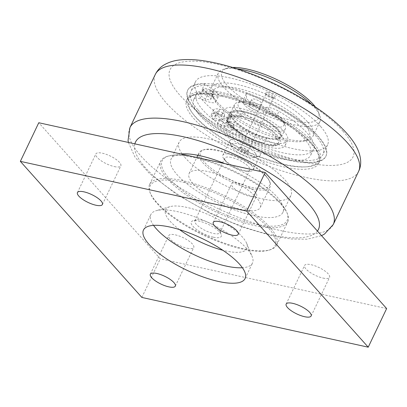 <?xml version="1.0" encoding="UTF-8"?>
<svg xmlns="http://www.w3.org/2000/svg" width="407" height="407" viewBox="0 0 407 407"><rect width="100%" height="100%" fill="white"/><g stroke="black" fill="none" stroke-linecap="round" stroke-linejoin="round"><path stroke-width="0.31" stroke-dasharray="2.04 1.53" d="M182.351 154.299A61.94 19.348 -154.5 0 0 185.246 157.875A61.94 19.348 -154.5 0 0 244.744 193.788A61.94 19.348 -154.5 0 0 290.954 195.487A61.94 19.348 -154.5 0 0 284.849 179.767A61.94 19.348 -154.5 0 0 225.356 143.854A61.94 19.348 -154.5 0 0 179.146 142.155A61.94 19.348 -154.5 0 0 182.097 153.932M265.837 175.585A38.289 11.961 -154.5 0 0 234.88 155.642A38.289 11.961 -154.5 0 0 204.105 149.705A38.289 11.961 -154.5 0 0 229.899 179.614A38.289 11.961 -154.5 0 0 269.378 180.84A38.289 11.961 -154.5 0 0 265.837 175.585M232.244 127.172L231.542 127.02A29.843 9.32 25.5 0 1 229.477 124.924A29.843 9.32 25.5 0 1 227.895 122.934A29.843 9.32 25.5 0 1 255.601 120.91A29.843 9.32 25.5 0 1 277.274 145.182A29.843 9.32 25.5 0 1 231.542 127.02L217.307 123.891L220.986 127.193A12.668 3.958 -154.5 0 0 235.536 134.458L239.947 135.429A35.19 10.994 -154.5 0 0 285.236 145.35A35.19 10.994 -154.5 0 0 258.252 120.299A35.19 10.994 -154.5 0 0 221.723 115.018L217.313 114.046A12.668 3.958 -154.5 0 0 211.345 114.718A12.668 3.958 -154.5 0 0 211.798 116.901L213.66 119.806L228.602 123.092L230.901 118.264A27.03 8.44 25.5 0 1 229.797 113.385A27.03 8.44 25.5 0 1 243.325 112.139A27.03 8.44 25.5 0 1 244.108 112.307A27.03 8.44 25.5 0 1 269.963 123.779A27.03 8.44 25.5 0 1 280.169 137.006A27.03 8.44 25.5 0 1 266.641 138.248L264.336 143.076A27.03 8.44 25.5 0 1 249.771 138.171A28.154 8.791 -154.5 0 0 278.881 142.318A28.154 8.791 -154.5 0 0 260.928 124.115A28.154 8.791 -154.5 0 0 230.235 116.3A28.154 8.791 -154.5 0 0 228.062 118.076A28.154 8.791 -154.5 0 0 230.835 125.224A28.154 8.791 -154.5 0 0 249.771 138.171A27.03 8.44 -154.5 0 1 232.244 127.172L234.549 122.344L219.607 119.063L223.29 122.365A12.668 3.958 -154.5 0 0 237.841 129.63L242.251 130.601A35.19 10.994 -154.5 0 0 287.54 140.522A35.19 10.994 -154.5 0 0 260.551 115.471A35.19 10.994 -154.5 0 0 224.023 110.19L219.612 109.218A12.668 3.958 -154.5 0 0 213.65 109.89A12.668 3.958 -154.5 0 0 214.102 112.073L215.964 114.978L230.901 118.264M240.629 118.04A28.154 8.791 25.5 0 1 267.562 129.986A28.154 8.791 25.5 0 1 278.19 143.768A28.154 8.791 25.5 0 1 257.188 142.994A28.154 8.791 25.5 0 1 230.143 126.669A28.154 8.791 25.5 0 1 227.371 119.526A28.154 8.791 25.5 0 1 240.629 118.04M221.189 96.266A73.199 22.863 -154.5 0 0 186.711 100.132A73.199 22.863 -154.5 0 0 193.925 118.712A73.199 22.863 -154.5 0 0 264.24 161.152A73.199 22.863 -154.5 0 0 318.849 163.156A73.199 22.863 -154.5 0 0 311.635 144.582A73.199 22.863 -154.5 0 0 221.189 96.266M266.28 176.75A39.418 12.312 25.5 0 1 269.927 182.158A39.418 12.312 25.5 0 1 270.167 186.757A39.418 12.312 25.5 0 1 240.756 185.673A39.418 12.312 25.5 0 1 202.9 162.82A39.418 12.312 25.5 0 1 199.013 152.818A39.418 12.312 25.5 0 1 202.732 150.107A39.418 12.312 25.5 0 1 234.412 156.222A39.418 12.312 25.5 0 1 266.28 176.75M192.994 183.582A39.418 12.312 25.5 0 1 189.113 173.58A39.418 12.312 25.5 0 1 218.518 174.659A39.418 12.312 25.5 0 1 256.379 197.512A39.418 12.312 25.5 0 1 260.261 207.514A39.418 12.312 25.5 0 1 230.855 206.435A39.418 12.312 25.5 0 1 192.994 183.582M280.372 202.783A69.256 21.632 -154.5 0 0 224.379 166.712A69.256 21.632 -154.5 0 0 168.712 155.967A69.256 21.632 -154.5 0 0 215.374 210.073A69.256 21.632 -154.5 0 0 286.782 212.286A69.256 21.632 -154.5 0 0 280.372 202.783M280.815 203.948A70.386 21.983 25.5 0 1 287.332 213.604A70.386 21.983 25.5 0 1 287.754 221.815A70.386 21.983 25.5 0 1 235.241 219.887A70.386 21.983 25.5 0 1 167.633 179.075A70.386 21.983 25.5 0 1 160.699 161.213A70.386 21.983 25.5 0 1 167.343 156.369A70.386 21.983 25.5 0 1 223.911 167.292A70.386 21.983 25.5 0 1 280.815 203.948M269.765 227.121A70.386 21.983 -154.5 0 0 202.157 186.314A70.386 21.983 -154.5 0 0 149.644 184.386A70.386 21.983 -154.5 0 0 150.066 192.592A70.386 21.983 -154.5 0 0 156.578 202.248A70.386 21.983 -154.5 0 0 213.487 238.909A70.386 21.983 -154.5 0 0 270.055 249.827A70.386 21.983 -154.5 0 0 276.699 244.989A70.386 21.983 -154.5 0 0 269.765 227.121M268.396 227.889A69.256 21.632 -154.5 0 0 191.641 184.432A69.256 21.632 -154.5 0 0 150.615 193.915A69.256 21.632 -154.5 0 0 203.398 235.175A69.256 21.632 -154.5 0 0 268.686 250.229A69.256 21.632 -154.5 0 0 268.396 227.889M252.243 156.227A16.891 5.276 25.5 0 1 229.807 142.76A16.891 5.276 25.5 0 1 229.706 140.786A16.891 5.276 25.5 0 1 242.307 141.249A16.891 5.276 25.5 0 1 258.531 151.043A16.891 5.276 25.5 0 1 260.2 155.332A16.891 5.276 25.5 0 1 258.603 156.492A16.891 5.276 25.5 0 1 252.243 156.227M245.335 170.711A16.891 5.276 25.5 0 1 224.038 159.061A16.891 5.276 25.5 0 1 222.797 155.27A16.891 5.276 25.5 0 1 230.754 154.38A16.891 5.276 25.5 0 1 246.912 161.548A16.891 5.276 25.5 0 1 253.291 169.816A16.891 5.276 25.5 0 1 249.562 171.235A16.891 5.276 25.5 0 1 245.335 170.711M281.446 118.742A25.341 7.916 -154.5 0 0 260.958 105.545A25.341 7.916 -154.5 0 0 240.593 101.613A25.341 7.916 -154.5 0 0 257.662 121.408A25.341 7.916 -154.5 0 0 283.791 122.217A25.341 7.916 -154.5 0 0 281.446 118.742M282.555 121.652A28.154 8.791 25.5 0 1 285.165 125.514A28.154 8.791 25.5 0 1 285.332 128.8A28.154 8.791 25.5 0 1 264.326 128.027A28.154 8.791 25.5 0 1 237.281 111.701A28.154 8.791 25.5 0 1 234.508 104.558A28.154 8.791 25.5 0 1 237.164 102.62A28.154 8.791 25.5 0 1 259.793 106.99A28.154 8.791 25.5 0 1 282.555 121.652M233.369 119.912A28.154 8.791 25.5 0 1 230.591 112.764A28.154 8.791 25.5 0 1 259.788 116.951A28.154 8.791 25.5 0 1 281.415 137.006A28.154 8.791 25.5 0 1 268.157 138.492A28.154 8.791 25.5 0 1 233.369 119.912M201.44 220.065A13.843 4.324 25.5 0 1 219.826 231.1A13.843 4.324 25.5 0 1 219.907 232.718A13.843 4.324 25.5 0 1 213.39 233.445A13.843 4.324 25.5 0 1 200.147 227.574A13.843 4.324 25.5 0 1 194.922 220.798A13.843 4.324 25.5 0 1 196.225 219.846A13.843 4.324 25.5 0 1 201.44 220.065M213.451 237.22A16.656 5.205 -154.5 0 0 221.199 234.401A16.656 5.205 -154.5 0 0 208.501 224.476A16.656 5.205 -154.5 0 0 192.801 220.853A16.656 5.205 -154.5 0 0 195.569 228.719A16.656 5.205 -154.5 0 0 213.451 237.22M231.318 157.423A13.843 4.324 -154.5 0 0 224.796 158.155A13.843 4.324 -154.5 0 0 225.819 161.264A13.843 4.324 -154.5 0 0 243.269 170.808A13.843 4.324 -154.5 0 0 246.734 171.24A13.843 4.324 -154.5 0 0 249.786 170.075A13.843 4.324 -154.5 0 0 244.561 163.299A13.843 4.324 -154.5 0 0 231.318 157.423M179.477 229.584A45.045 14.072 25.5 0 1 170.045 221.21A45.045 14.072 25.5 0 1 169.856 206.68A45.045 14.072 25.5 0 1 206.064 213.67A45.045 14.072 25.5 0 1 242.48 237.128A45.045 14.072 25.5 0 1 246.652 243.31A45.045 14.072 25.5 0 1 222.802 250.249M267.669 137.948A27.03 8.44 -154.5 0 0 280.398 136.523A27.03 8.44 -154.5 0 0 270.197 123.296A27.03 8.44 -154.5 0 0 244.337 111.823A27.03 8.44 -154.5 0 0 231.608 113.248A27.03 8.44 -154.5 0 0 241.814 126.475A27.03 8.44 -154.5 0 0 267.669 137.948M153.576 225.376A56.308 17.587 25.5 0 1 150.834 214.586A56.308 17.587 25.5 0 1 156.151 210.714A56.308 17.587 25.5 0 1 209.229 222.955A56.308 17.587 25.5 0 1 252.147 256.502A56.308 17.587 25.5 0 1 252.482 263.07A56.308 17.587 25.5 0 1 242.374 267.73M114.321 166.595A13.843 4.324 -154.5 0 0 120.843 165.868A13.843 4.324 -154.5 0 0 115.619 159.091A13.843 4.324 -154.5 0 0 102.376 153.215A13.843 4.324 -154.5 0 0 95.854 153.948A13.843 4.324 -154.5 0 0 101.078 160.719A13.843 4.324 -154.5 0 0 114.321 166.595M323.051 278.088A13.843 4.324 -154.5 0 0 329.568 277.355A13.843 4.324 -154.5 0 0 324.343 270.584A13.843 4.324 -154.5 0 0 311.101 264.708A13.843 4.324 -154.5 0 0 304.578 265.44A13.843 4.324 -154.5 0 0 309.808 272.212A13.843 4.324 -154.5 0 0 323.051 278.088M250.142 196.444A13.843 4.324 -154.5 0 0 256.664 195.716A13.843 4.324 -154.5 0 0 251.434 188.94A13.843 4.324 -154.5 0 0 238.192 183.064A13.843 4.324 -154.5 0 0 231.675 183.796A13.843 4.324 -154.5 0 0 236.899 190.568A13.843 4.324 -154.5 0 0 250.142 196.444M187.23 248.239A13.843 4.324 -154.5 0 0 193.752 247.507A13.843 4.324 -154.5 0 0 188.522 240.735A13.843 4.324 -154.5 0 0 175.28 234.859A13.843 4.324 -154.5 0 0 168.763 235.592A13.843 4.324 -154.5 0 0 173.987 242.363A13.843 4.324 -154.5 0 0 187.23 248.239M141.86 297.441L160.287 258.816L38.772 122.741M386.65 308.562L160.287 258.816M195.355 109.422A76.577 23.916 -154.5 0 0 268.91 153.826A76.577 23.916 -154.5 0 0 326.043 155.922A76.577 23.916 -154.5 0 0 318.498 136.487A76.577 23.916 -154.5 0 0 244.938 92.084A76.577 23.916 -154.5 0 0 187.805 89.988A76.577 23.916 -154.5 0 0 195.355 109.422M198.072 110.022A73.199 22.863 -154.5 0 0 268.386 152.462A73.199 22.863 -154.5 0 0 322.995 154.467A73.199 22.863 -154.5 0 0 315.781 135.887A73.199 22.863 -154.5 0 0 245.467 93.447A73.199 22.863 -154.5 0 0 190.858 91.443A73.199 22.863 -154.5 0 0 198.072 110.022M204.68 84.03A76.577 23.916 -154.5 0 0 187.576 90.471A76.577 23.916 -154.5 0 0 246.398 145.024A76.577 23.916 -154.5 0 0 325.814 156.405A76.577 23.916 -154.5 0 0 318.269 136.971A76.577 23.916 -154.5 0 0 246.545 93.234L243.783 99.023A76.577 23.916 -154.5 0 0 201.918 89.825L204.68 84.03L214.123 90.344A11.264 3.515 -154.5 0 1 218.625 96.027A11.264 3.515 -154.5 0 1 207.667 94.689A11.264 3.515 25.5 0 0 196.744 93.284A64.754 20.223 25.5 0 0 196.55 93.656A64.754 20.223 25.5 0 0 246.286 139.789A64.754 20.223 25.5 0 0 313.441 149.41A64.754 20.223 25.5 0 0 278.917 111.34A11.264 3.515 25.5 0 0 265.781 107.458A11.264 3.515 -154.5 0 1 254.212 104.441A11.264 3.515 -154.5 0 1 246.525 97.466L246.545 93.234M201.918 89.825L211.36 96.138A11.264 3.515 25.5 0 1 215.858 101.821A11.264 3.515 25.5 0 1 204.904 100.478A11.264 3.515 -154.5 0 0 193.976 99.074A64.754 20.223 -154.5 0 0 193.783 99.45A64.754 20.223 -154.5 0 0 243.523 145.579A64.754 20.223 -154.5 0 0 310.678 155.204A64.754 20.223 -154.5 0 0 276.155 117.135A11.264 3.515 -154.5 0 0 263.019 113.253A11.264 3.515 25.5 0 1 251.445 110.231A11.264 3.515 25.5 0 1 243.762 103.261L243.778 100.193A73.199 22.863 25.5 0 1 312.79 142.165A73.199 22.863 25.5 0 1 320.004 160.745A73.199 22.863 25.5 0 1 244.088 149.868A73.199 22.863 25.5 0 1 187.861 97.716A73.199 22.863 25.5 0 1 204.518 91.565A73.199 22.863 25.5 0 1 243.778 100.193L243.783 99.023M181.09 154.019A61.94 19.348 -154.5 0 0 171.082 159.056A61.94 19.348 -154.5 0 0 177.187 174.776A61.94 19.348 -154.5 0 0 236.686 210.689A61.94 19.348 -154.5 0 0 282.896 212.383A61.94 19.348 -154.5 0 0 276.791 196.662A61.94 19.348 -154.5 0 0 224.862 163.639M320.385 126.231A73.199 22.863 -154.5 0 0 250.076 83.791A73.199 22.863 -154.5 0 0 195.462 81.787A73.199 22.863 -154.5 0 0 202.676 100.366A73.199 22.863 -154.5 0 0 272.99 142.806A73.199 22.863 -154.5 0 0 327.599 144.811A73.199 22.863 -154.5 0 0 320.385 126.231M261.33 102.798A5.632 1.76 -154.5 0 0 255.922 99.532A5.632 1.76 -154.5 0 0 251.719 99.379A5.632 1.76 -154.5 0 0 256.044 103.388A5.632 1.76 -154.5 0 0 261.884 104.228A5.632 1.76 -154.5 0 0 261.33 102.798M212.983 92.17A5.632 1.76 -154.5 0 0 207.575 88.909A5.632 1.76 -154.5 0 0 203.378 88.751A5.632 1.76 -154.5 0 0 207.702 92.765A5.632 1.76 -154.5 0 0 213.543 93.6A5.632 1.76 -154.5 0 0 212.983 92.17M258.567 108.588A5.632 1.76 25.5 0 1 259.122 110.017A5.632 1.76 25.5 0 1 253.281 109.183A5.632 1.76 25.5 0 1 248.957 105.169A5.632 1.76 25.5 0 1 253.159 105.327A5.632 1.76 25.5 0 1 258.567 108.588M210.221 97.965A5.632 1.76 25.5 0 1 210.775 99.394A5.632 1.76 25.5 0 1 204.94 98.56A5.632 1.76 25.5 0 1 200.61 94.546A5.632 1.76 25.5 0 1 204.813 94.699A5.632 1.76 25.5 0 1 210.221 97.965M220.35 120.294A4.223 1.318 25.5 0 1 216.31 118.503A4.223 1.318 25.5 0 1 214.718 116.433A4.223 1.318 25.5 0 1 219.098 117.063A4.223 1.318 25.5 0 1 222.339 120.07A4.223 1.318 25.5 0 1 220.35 120.294M229.828 130.906A4.223 1.318 25.5 0 1 225.788 129.116A4.223 1.318 25.5 0 1 224.196 127.045A4.223 1.318 25.5 0 1 228.576 127.676A4.223 1.318 25.5 0 1 231.817 130.683A4.223 1.318 25.5 0 1 229.828 130.906M228.602 123.092A27.03 8.44 -154.5 0 1 227.493 118.213A27.03 8.44 -154.5 0 1 230.235 116.3A27.03 8.44 25.5 0 1 241.02 116.967A27.03 8.44 -154.5 0 0 229.075 118.559A27.03 8.44 -154.5 0 0 238.914 131.537A27.03 8.44 -154.5 0 0 264.336 143.076M241.02 116.967L243.325 112.139M266.641 138.248A27.03 8.44 25.5 0 1 234.549 122.344M219.007 111.381A4.223 1.318 -154.5 0 0 217.017 111.604A4.223 1.318 -154.5 0 0 218.615 113.675A4.223 1.318 -154.5 0 0 222.654 115.466A4.223 1.318 -154.5 0 0 224.644 115.242A4.223 1.318 -154.5 0 0 223.046 113.177A4.223 1.318 -154.5 0 0 219.007 111.381M228.485 121.998A4.223 1.318 -154.5 0 0 226.496 122.222A4.223 1.318 -154.5 0 0 228.093 124.288A4.223 1.318 -154.5 0 0 232.132 126.078A4.223 1.318 -154.5 0 0 234.122 125.855A4.223 1.318 -154.5 0 0 232.524 123.789A4.223 1.318 -154.5 0 0 228.485 121.998M221.723 115.018L224.023 110.19M239.947 135.429L242.251 130.601M217.307 123.891L219.607 119.063M213.66 119.806L215.964 114.978M255.118 152.961A14.077 4.396 25.5 0 1 255.179 157.504A14.077 4.396 25.5 0 1 241.906 154.441A14.077 4.396 25.5 0 1 231.176 146.057A14.077 4.396 25.5 0 1 239.52 144.129A14.077 4.396 25.5 0 1 255.118 152.961M311.665 104.462A56.308 17.587 25.5 0 1 314.402 107.316A56.308 17.587 25.5 0 1 319.617 115.039A56.308 17.587 25.5 0 1 319.953 121.607A56.308 17.587 25.5 0 1 277.945 120.065A56.308 17.587 25.5 0 1 223.86 87.419A56.308 17.587 25.5 0 1 218.31 73.123A56.308 17.587 25.5 0 1 223.621 69.256A56.308 17.587 25.5 0 1 236.849 68.778M232.595 67.445A53.49 16.707 -154.5 0 0 227.05 68.244A53.49 16.707 -154.5 0 0 263.09 110.032A53.49 16.707 -154.5 0 0 318.243 111.742A53.49 16.707 -154.5 0 0 315.374 106.929M307.494 121.8A56.308 17.587 -154.5 0 0 253.408 89.153A56.308 17.587 -154.5 0 0 211.401 87.607A56.308 17.587 -154.5 0 0 211.737 94.175A56.308 17.587 -154.5 0 0 216.951 101.903A56.308 17.587 -154.5 0 0 262.474 131.227A56.308 17.587 -154.5 0 0 307.733 139.962A56.308 17.587 -154.5 0 0 313.044 136.091A56.308 17.587 -154.5 0 0 307.494 121.8M304.08 123.718A53.49 16.707 25.5 0 1 304.304 140.97A53.49 16.707 25.5 0 1 253.876 129.345A53.49 16.707 25.5 0 1 213.11 97.471A53.49 16.707 25.5 0 1 244.795 90.15A53.49 16.707 25.5 0 1 304.08 123.718M267.974 92.369A5.347 1.669 25.5 0 1 273.718 95.096A5.347 1.669 25.5 0 1 274.608 97.624A5.347 1.669 25.5 0 1 269.561 96.459A5.347 1.669 25.5 0 1 265.486 93.274A5.347 1.669 25.5 0 1 267.974 92.369M271.642 97.96A4.223 1.318 -154.5 0 0 273.234 98.026A4.223 1.318 -154.5 0 0 273.631 97.736A4.223 1.318 -154.5 0 0 272.039 95.67A4.223 1.318 -154.5 0 0 267.999 93.875A4.223 1.318 -154.5 0 0 266.01 94.098A4.223 1.318 -154.5 0 0 266.036 94.592A4.223 1.318 -154.5 0 0 271.642 97.96M246.108 153.057A5.347 1.669 -154.5 0 0 248.596 152.152A5.347 1.669 -154.5 0 0 244.521 148.967A5.347 1.669 -154.5 0 0 239.479 147.802A5.347 1.669 -154.5 0 0 240.364 150.331A5.347 1.669 -154.5 0 0 246.108 153.057M246.082 151.552A4.223 1.318 25.5 0 1 242.043 149.756A4.223 1.318 25.5 0 1 240.451 147.69A4.223 1.318 25.5 0 1 240.847 147.4A4.223 1.318 25.5 0 1 244.826 148.316A4.223 1.318 25.5 0 1 248.046 150.834A4.223 1.318 25.5 0 1 248.072 151.328A4.223 1.318 25.5 0 1 246.082 151.552M222.609 95.635A71.51 22.334 -154.5 0 0 195.976 117.562A71.51 22.334 -154.5 0 0 284.335 164.759A71.51 22.334 -154.5 0 0 310.968 142.832A71.51 22.334 -154.5 0 0 222.609 95.635M343.025 131.207A101.353 31.654 -154.5 0 0 217.786 64.311A101.353 31.654 -154.5 0 0 180.042 95.391A101.353 31.654 -154.5 0 0 305.275 162.286A101.353 31.654 -154.5 0 0 343.025 131.207M358.572 171.439A112.617 35.175 25.5 0 1 305.53 177.381A112.617 35.175 25.5 0 1 166.382 103.057A112.617 35.175 25.5 0 1 155.281 74.471M129.95 127.579A112.617 35.175 -154.5 0 0 141.046 156.166A112.617 35.175 -154.5 0 0 280.199 230.489A112.617 35.175 -154.5 0 0 333.241 224.547M317.44 231.054A101.353 31.654 25.5 0 1 270.731 234.707A101.353 31.654 25.5 0 1 176.048 193.223A101.353 31.654 25.5 0 1 134.859 143.859M263.019 113.253L265.781 107.458M276.155 117.135L278.917 111.34M243.762 103.261L246.525 97.466M211.36 96.138L214.123 90.344M204.904 100.478L207.667 94.689M193.976 99.074L196.744 93.284M220.986 127.193L223.29 122.365M214.102 112.073L211.798 116.901M237.841 129.63L235.536 134.458M217.313 114.046L219.612 109.218M228.062 118.076L227.371 119.526C227.757 120.228 225.498 119.195 230.047 125.249C232.616 128.108 236.381 131.069 241.341 134.122C252.778 140.802 263.029 144.526 272.09 145.289C276.546 145.065 278.576 144.556 278.19 143.768L278.881 142.318M187.861 97.716L186.711 100.132C187.754 98.016 189.514 96.388 192.002 95.253C194.744 94.002 198.209 93.315 202.401 93.183C209.371 92.979 217.781 94.159 227.62 96.718C253.52 103.317 286.07 119.953 303.968 135.765C312.566 143.239 317.684 149.985 319.322 156.013C319.994 158.644 319.836 161.024 318.849 163.156L320.004 160.745M204.105 149.705L202.732 150.107M269.378 180.84L269.927 182.158M260.261 207.514L270.167 186.757M189.113 173.58L196.795 157.468M197.838 155.281L199.013 152.818M168.712 155.967L167.343 156.369M286.782 212.286L287.332 213.604M276.699 244.989L287.754 221.815M149.644 184.386L160.699 161.213M268.686 250.229L270.055 249.827M150.615 193.915L150.066 192.592M253.291 169.816L260.2 155.332M222.797 155.27L229.706 140.786M240.593 101.613L237.164 102.62M283.791 122.217L285.165 125.514M281.415 137.006L285.332 128.8M230.591 112.764L234.508 104.558M196.225 219.846L192.801 220.853M219.826 231.1L221.199 234.401M224.796 158.155L194.922 220.798M249.786 170.075L219.907 232.718M246.734 171.24L249.562 171.235M225.819 161.264L224.038 159.061M245.111 278.515L252.482 263.07M143.468 230.036L150.834 214.586M102.422 204.492L120.843 165.868M77.432 192.572L95.854 153.948M311.146 315.98L329.568 277.355M286.157 304.065L304.578 265.44M238.237 234.34L256.664 195.716M213.248 222.42L231.675 183.796M175.325 286.131L193.752 247.507M150.336 274.216L168.763 235.592M169.856 206.68L156.151 210.714M246.652 243.31L252.147 256.502M187.805 89.988L187.576 90.471M326.043 155.922L325.814 156.405M179.146 142.155L171.082 159.056M290.954 195.487L282.896 212.383M195.462 81.787L190.858 91.443M327.599 144.811L322.995 154.467M128.403 142.44L134.966 157.066L149.527 173.591L177.05 194.683L211.564 214.051L242.964 227.269L272.924 236.05L291.28 239.016L307.168 239.204L321.54 235.653M215.858 101.821L218.625 96.027M310.678 155.204L313.441 149.41M193.783 99.45L196.55 93.656M210.775 99.394L213.543 93.6M200.61 94.546L203.378 88.751M259.122 110.017L261.884 104.228M248.957 105.169L251.719 99.379M231.608 113.248L229.075 118.559M280.398 136.523L280.169 137.006M285.236 145.35L287.54 140.522M231.817 130.683L234.122 125.855M224.196 127.045L226.496 122.222M222.339 120.07L224.644 115.242M214.718 116.433L217.017 111.604M211.345 114.718L213.65 109.89M227.493 118.213L229.797 113.385M255.179 157.504L258.603 156.492M231.176 146.057L229.807 142.76M227.05 68.244L223.621 69.256M318.243 111.742L319.617 115.039M218.31 73.123L211.401 87.607M319.953 121.607L313.044 136.091M304.304 140.97L307.733 139.962M213.11 97.471L211.737 94.175M273.234 98.026L274.608 97.624M266.036 94.592L265.486 93.274M248.072 151.328L273.631 97.736M240.451 147.69L266.01 94.098M240.847 147.4L239.479 147.802M248.046 150.834L248.596 152.152"/><path stroke-width="0.61" d="M182.097 153.932A61.94 19.348 -154.5 0 0 182.351 154.299M222.802 250.249A45.045 14.072 25.5 0 1 179.477 229.584M218.59 281.491A56.308 17.587 25.5 0 1 164.728 257.59A56.308 17.587 25.5 0 1 143.468 230.036A56.308 17.587 25.5 0 1 201.862 238.4A56.308 17.587 25.5 0 1 245.111 278.515A56.308 17.587 25.5 0 1 218.59 281.491M242.374 267.73A56.308 17.587 25.5 0 1 225.961 266.041A56.308 17.587 25.5 0 1 156.385 228.876A56.308 17.587 25.5 0 1 153.576 225.376M95.899 205.22A13.843 4.324 25.5 0 1 82.657 199.344A13.843 4.324 25.5 0 1 77.432 192.572A13.843 4.324 25.5 0 1 91.789 194.627A13.843 4.324 25.5 0 1 102.422 204.492A13.843 4.324 25.5 0 1 95.899 205.22M304.624 316.712A13.843 4.324 25.5 0 1 291.381 310.836A13.843 4.324 25.5 0 1 286.157 304.065A13.843 4.324 25.5 0 1 300.514 306.12A13.843 4.324 25.5 0 1 311.146 315.98A13.843 4.324 25.5 0 1 304.624 316.712M231.72 235.068A13.843 4.324 25.5 0 1 218.478 229.192A13.843 4.324 25.5 0 1 213.248 222.42A13.843 4.324 25.5 0 1 227.605 224.476A13.843 4.324 25.5 0 1 238.237 234.34A13.843 4.324 25.5 0 1 231.72 235.068M168.808 286.864A13.843 4.324 25.5 0 1 155.566 280.988A13.843 4.324 25.5 0 1 150.336 274.216A13.843 4.324 25.5 0 1 164.693 276.272A13.843 4.324 25.5 0 1 175.325 286.131A13.843 4.324 25.5 0 1 168.808 286.864M368.228 347.186L141.86 297.441L20.35 161.365L246.713 211.116L368.228 347.186L386.65 308.562L265.14 172.492L246.713 211.116M20.35 161.365L38.772 122.741L265.14 172.492M224.862 163.639A61.94 19.348 -154.5 0 0 181.09 154.019M236.849 68.778A56.308 17.587 25.5 0 1 311.665 104.462M315.374 106.929A53.49 16.707 -154.5 0 0 313.293 104.406A53.49 16.707 -154.5 0 0 232.595 67.445M155.281 74.471A112.617 35.175 25.5 0 1 239.301 77.559A112.617 35.175 25.5 0 1 347.471 142.852A112.617 35.175 25.5 0 1 358.572 171.439C362.495 163.833 361.09 153.149 353.546 141.941C347.67 133.343 339.021 124.628 327.615 115.797C312.281 103.953 294.358 93.183 273.845 83.481C248.316 71.561 224.822 63.98 203.358 60.735C195.248 59.559 187.912 59.254 181.354 59.814C174.852 60.292 169.083 62.001 164.046 64.942C160.241 67.221 157.321 70.401 155.281 74.471L129.95 127.579L128.057 140.39L128.403 142.44M358.572 171.439L333.241 224.547A112.617 35.175 -154.5 0 0 322.141 195.96A112.617 35.175 -154.5 0 0 213.965 130.667A112.617 35.175 -154.5 0 0 129.95 127.579M134.859 143.859A101.353 31.654 25.5 0 1 208.425 143.915A101.353 31.654 25.5 0 1 308.481 203.627A101.353 31.654 25.5 0 1 317.44 231.054M196.795 157.468L197.838 155.281M333.241 224.547L324.476 234.076L321.54 235.653"/></g></svg>
